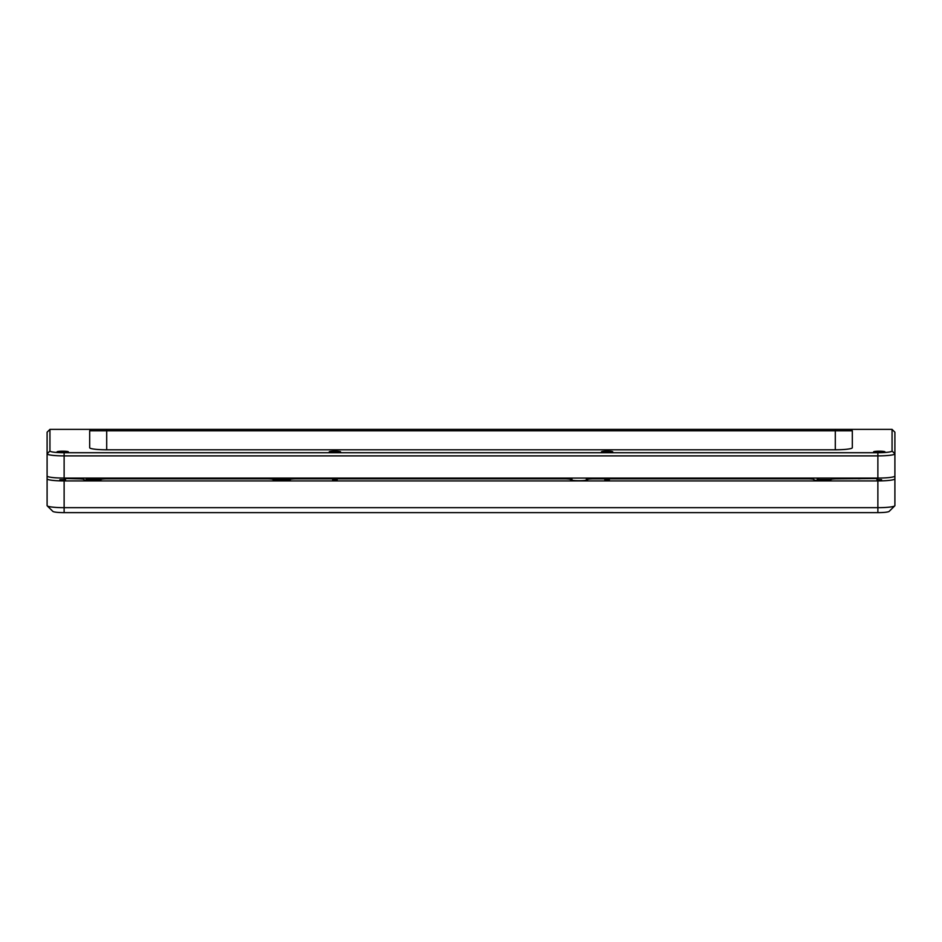 <?xml version="1.0" encoding="UTF-8"?>
<svg xmlns="http://www.w3.org/2000/svg" width="942" height="942" viewBox="0 0 942 942"><rect width="100%" height="100%" fill="white"/><g stroke="black" fill="none" stroke-linecap="round" stroke-linejoin="round"><path stroke-width="1.41" d="M877.873 452.725L877.873 478.489L835.99 478.842A5.676 0.695 0 0 0 830.915 479.525L830.915 479.678A8.513 1.036 180 0 1 822.401 480.714A8.513 1.036 180 0 1 813.888 479.678L813.888 479.525A5.676 0.695 0 0 0 808.813 478.842L592.695 478.842A5.676 0.695 0 0 0 587.62 479.525L587.62 479.678A8.513 1.036 180 0 1 579.095 480.714A8.513 1.036 180 0 1 570.581 479.678L570.581 479.525A5.676 0.695 0 0 0 565.506 478.842L295.282 478.842A5.676 0.695 0 0 0 290.207 479.525L290.207 479.678A8.513 1.036 180 0 1 281.693 480.714A8.513 1.036 180 0 1 273.168 479.678L273.168 479.525A5.676 0.695 0 0 0 268.093 478.842L106.046 478.842A5.676 0.695 0 0 0 100.971 479.525L100.971 479.678A8.513 1.036 180 0 1 92.457 480.714A8.513 1.036 180 0 1 83.944 479.678L83.944 479.525A5.676 0.695 0 0 0 78.869 478.842L64.127 478.489L64.127 455.893L877.873 455.893A17.027 2.072 0 0 0 894.9 453.82L894.9 478.842A17.027 2.072 180 0 1 877.873 480.915L877.873 507.679L64.127 507.679A17.027 2.072 180 0 1 47.23 505.854A17.027 2.072 180 0 1 47.1 505.607L47.1 453.82A17.027 2.072 0 0 0 64.127 455.893L64.127 452.725A14.189 1.731 180 0 1 49.938 450.994L49.938 429.375L91.091 429.375L89.678 430.8L91.091 429.375L850.909 429.375L852.322 430.8L852.322 447.709A17.027 2.072 180 0 1 835.295 449.793L106.705 449.793A17.027 2.072 180 0 1 89.678 447.709L89.678 430.8L852.322 430.8L850.909 429.375L892.062 429.375L892.062 450.994A14.189 1.731 180 0 1 877.873 452.725L64.127 452.725M47.23 505.854L52.858 511.4A11.351 1.389 0 0 0 64.127 512.625L64.127 480.915A17.027 2.072 180 0 1 47.1 478.842M64.127 480.915L877.873 480.915M65.551 479.702L59.876 479.702L65.551 479.702M337.212 479.702L332.597 479.702L337.212 479.702M609.403 479.702L604.788 479.702L609.403 479.702M881.594 479.702L876.99 479.702L881.594 479.702M877.873 512.625A11.351 1.389 0 0 0 889.142 511.4L894.77 505.854A17.027 2.072 180 0 1 877.873 507.679L877.873 512.625L64.127 512.625M894.9 478.842L894.9 505.607A17.027 2.072 180 0 1 894.77 505.854M329.229 451.866A5.676 0.695 180 0 1 334.905 451.171A5.676 0.695 180 0 1 340.58 451.866A5.676 0.695 180 0 1 334.905 452.56A5.676 0.695 180 0 1 329.229 451.866M601.42 451.866A5.676 0.695 180 0 1 607.095 451.171A5.676 0.695 180 0 1 612.771 451.866A5.676 0.695 180 0 1 607.095 452.56A5.676 0.695 180 0 1 601.42 451.866M57.038 451.866A5.676 0.695 180 0 1 62.714 451.171A5.676 0.695 180 0 1 68.389 451.866A5.676 0.695 180 0 1 62.714 452.56A5.676 0.695 180 0 1 57.038 451.866M873.611 451.866A5.676 0.695 180 0 1 879.286 451.171A5.676 0.695 180 0 1 884.962 451.866A5.676 0.695 180 0 1 879.286 452.56A5.676 0.695 180 0 1 873.611 451.866M89.678 430.8L89.678 447.709M49.938 429.375L47.1 432.213L47.1 476.004A17.027 2.072 0 0 0 64.127 478.077L877.873 478.077A17.027 2.072 0 0 0 894.9 476.004L894.9 432.213L892.062 429.375M852.322 447.709L852.322 430.8M101.206 479.325L86.158 479.502M290.442 479.325L272.945 479.325M571.971 479.502L570.346 479.325M587.843 479.325L586.301 479.502M65.481 478.077L65.481 478.783M876.519 478.077L876.519 478.783M86.158 478.077L86.158 479.772L100.688 479.949M125.898 478.842L125.898 478.077M153.746 478.842L153.746 478.077M193.487 478.842L193.487 478.077M207.817 478.842L207.817 478.077M247.558 478.842L247.558 478.077M273.463 479.949L289.912 479.949M261.888 478.842L261.888 478.077M301.628 478.842L301.628 478.077M315.959 478.842L315.959 478.077M355.699 478.842L355.699 478.077M370.029 478.842L370.029 478.077M409.758 478.842L409.758 478.077M424.1 478.842L424.1 478.077M463.829 478.842L463.829 478.077M478.171 478.842L478.171 478.077M517.9 478.842L517.9 478.077M532.242 478.842L532.242 478.077M570.864 479.937L571.971 479.772L571.971 478.077M587.337 479.937L586.301 479.772L586.301 478.077M626.041 478.842L626.041 478.077M640.372 478.842L640.372 478.077M680.112 478.842L680.112 478.077M694.442 478.842L694.442 478.077M734.183 478.842L734.183 478.077M748.513 478.842L748.513 478.077M788.254 478.842L788.254 478.077M859.763 478.842L859.763 478.077M830.915 479.572L818.598 479.572L817.185 479.396L817.185 478.077M106.705 449.793L106.705 429.375M835.295 449.793L835.295 429.375M892.062 450.994L894.9 453.82M49.938 450.994L47.1 453.82M818.598 478.077L818.598 479.572M858.339 478.077L858.339 478.842M749.938 478.077L749.938 478.842M786.829 478.077L786.829 478.842M695.867 478.077L695.867 478.842M732.758 478.077L732.758 478.842M641.796 478.077L641.796 478.842M678.687 478.077L678.687 478.842M587.726 478.077L587.726 479.325M624.628 478.077L624.628 478.842M533.655 478.077L533.655 478.842M570.558 478.077L570.558 479.325M479.584 478.077L479.584 478.842M516.487 478.077L516.487 478.842M425.513 478.077L425.513 478.842M462.416 478.077L462.416 478.842M371.442 478.077L371.442 478.842M408.345 478.077L408.345 478.842M317.372 478.077L317.372 478.842M354.274 478.077L354.274 478.842M263.313 478.077L263.313 478.842M300.204 478.077L300.204 478.842M209.242 478.077L209.242 478.842M246.133 478.077L246.133 478.842M155.171 478.077L155.171 478.842M192.062 478.077L192.062 478.842M87.582 478.077L87.582 479.325M124.474 478.077L124.474 478.842"/></g></svg>
